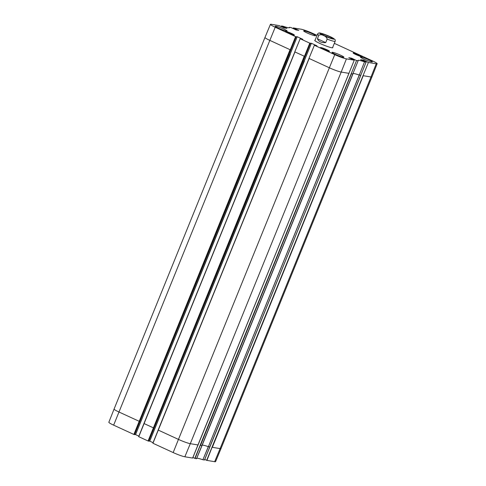 <?xml version="1.0" encoding="UTF-8"?>
<svg xmlns="http://www.w3.org/2000/svg" width="486" height="486" viewBox="0 0 486 486"><rect width="100%" height="100%" fill="white"/><g stroke="black" fill="none" stroke-linecap="round" stroke-linejoin="round"><path stroke-width="0.73" d="M287.451 32.75L291.873 34.555M322.534 48.91L326.963 50.708M355.302 54.311L359.731 56.115M324.484 35.709A4.805 0.486 -157.9 0 1 329.101 37.58M324.599 35.764A5.753 0.583 22.1 0 0 332.272 38.364A5.753 0.583 22.1 0 0 327.212 35.612A5.753 0.583 22.1 0 0 321.665 34.056A5.753 0.583 22.1 0 0 324.599 35.764M325.723 42.598C321.465 42.932 318.695 41.656 317.419 38.777L318.84 35.265C321.361 33.674 326.513 36.049 327.145 39.093L325.723 42.598L317.419 38.777M331.598 37.343L329.368 36.304M293.076 28.492L293.307 27.921L301.15 29.215A9.386 0.954 -157.9 0 1 312.826 33.437L317.042 35.381M334.338 43.345L372.355 60.847A9.386 0.954 -157.9 0 1 377.154 63.733A9.386 0.954 -157.9 0 1 376.237 63.788L368.4 62.494L206.665 460.333L214.66 461.7A9.386 0.954 22.1 0 0 215.577 461.651L221.027 448.548A9.507 0.966 -157.9 0 1 220.103 448.602L371 76.982L363.163 75.688M306.952 32.878A6.421 0.656 -157.9 0 1 303.671 30.904A6.421 0.656 -157.9 0 1 309.861 32.714A6.421 0.656 -157.9 0 1 315.566 35.733A6.421 0.656 -157.9 0 1 306.952 32.878M278.527 28.194A6.421 0.656 -157.9 0 1 275.24 26.22A6.421 0.656 -157.9 0 1 281.437 28.024A6.421 0.656 -157.9 0 1 287.135 31.049A6.421 0.656 -157.9 0 1 278.527 28.194M335.291 54.329A6.421 0.656 -157.9 0 1 332.011 52.354A6.421 0.656 -157.9 0 1 338.201 54.165A6.421 0.656 -157.9 0 1 343.906 57.184A6.421 0.656 -157.9 0 1 335.291 54.329M363.722 59.019A6.421 0.656 -157.9 0 1 360.436 57.044A6.421 0.656 -157.9 0 1 366.632 58.849A6.421 0.656 -157.9 0 1 372.331 61.874A6.421 0.656 -157.9 0 1 363.722 59.019M322.911 49.086A4.896 0.498 -157.9 0 1 320.408 47.579A4.896 0.498 -157.9 0 1 325.134 48.958A4.896 0.498 -157.9 0 1 329.484 51.261A4.896 0.498 -157.9 0 1 322.911 49.086M287.827 32.933A4.896 0.498 -157.9 0 1 285.325 31.426A4.896 0.498 -157.9 0 1 290.045 32.805A4.896 0.498 -157.9 0 1 294.395 35.107A4.896 0.498 -157.9 0 1 287.827 32.933M355.685 54.487A4.896 0.498 -157.9 0 1 353.176 52.98A4.896 0.498 -157.9 0 1 357.903 54.359A4.896 0.498 -157.9 0 1 362.252 56.668A4.896 0.498 -157.9 0 1 355.685 54.487M332.679 47.421A9.744 0.99 -157.9 0 1 332.819 47.713A9.744 0.99 -157.9 0 1 319.739 43.376A9.744 0.99 -157.9 0 1 314.758 40.374A9.744 0.99 -157.9 0 1 315.062 40.265M304.443 60.872L149.749 441.173L304.206 60.786M290.251 54.341L135.558 434.636L290.014 54.256M196.405 458.353A12.964 1.318 -157.9 0 1 202.893 459.75L208.397 446.67L209.916 446.92L366.11 62.117L360.636 59.675L363.437 60.136L366.432 61.515L365.946 62.044M363.437 60.136L363.157 60.835M366.11 62.117L364.524 61.856A12.964 1.318 22.1 0 0 357.982 60.44A12.964 1.318 22.1 0 0 358.146 60.805L356.554 60.543L194.825 458.383L192.918 457.502L195.22 451.828M360.794 75.3L359.269 75.051L364.524 61.856M310.414 43.26L148.759 441.16L148.297 441.081L309.795 43.157L311.405 43.272L317 45.848L314.369 45.265L308.981 58.405L329.362 67.785L334.751 54.651L314.369 45.265M311.405 43.272L304.285 60.799M153.06 442.673L149.986 441.258M149.749 441.173L148.838 441.021M304.406 56.297L294.789 51.868L300.178 38.728L309.795 43.157M134.567 434.624L134.106 434.551L139.397 421.392L295.603 36.626L296.223 36.729L134.573 434.612M295.603 36.626L275.222 27.24A9.386 0.954 -157.9 0 1 270.423 24.349A9.386 0.954 -157.9 0 1 271.34 24.3L279.177 25.594L281.37 26.681M290.215 49.76L269.833 40.381L275.222 27.24M296.223 36.729L297.213 36.736L302.808 39.317L300.178 38.728M293.307 27.921L295.531 28.947L295.275 29.579M289.219 27.793L289.431 27.283L291.017 27.544L293.216 28.631M295.531 28.947L298.787 30.369L295.98 29.907L293.24 28.571M281.23 26.536L281.467 25.971L286.94 28.413L284.14 27.951L281.4 26.615M281.467 25.971L283.052 26.232A12.964 1.318 22.1 0 0 289.595 27.647A12.964 1.318 22.1 0 0 289.431 27.283M283.945 27.034L283.66 27.732M348.954 73.35L341.19 72.068L190.293 443.688L198.069 444.963L354.264 60.167L348.79 57.719L351.591 58.18L356.554 60.543M194.825 458.383L196.557 458.705L202.018 445.607L352.915 74L351.323 73.738M352.903 74L196.544 458.711L358.146 60.805M354.33 59.517L354.1 60.088M359.269 75.051A12.836 1.306 22.1 0 0 359.221 75.032A12.836 1.306 22.1 0 0 353.128 73.489M354.264 60.167L346.427 58.873A9.386 0.954 -157.9 0 1 334.751 54.651M366.177 61.473L368.4 62.494M198.051 444.963L192.632 458.061L184.85 456.785A9.386 0.954 22.1 0 1 173.174 452.563L152.95 443.25L309.139 58.478M158.157 430.049L152.95 443.25M143.959 423.513L138.662 436.659L148.297 441.081M138.868 436.136L135.794 434.721M135.558 434.636L134.646 434.484M139.397 421.392L118.936 411.994A9.507 0.966 -157.9 0 1 114.07 409.072L108.846 422.267A9.386 0.954 22.1 0 0 113.645 425.153L134.106 434.551M206.665 460.333L204.758 459.458L207.066 453.778M202.972 459.774L204.46 460.005M351.591 58.18L351.311 58.879M297.213 36.736L290.093 54.268M283.69 26.991L283.429 27.629M295.792 28.99L295.506 29.689M286.005 32.003A4.471 0.456 -157.9 0 1 291.539 34.008A4.471 0.456 -157.9 0 1 293.508 35.047L285.993 31.997M321.088 48.157A4.471 0.456 -157.9 0 1 326.622 50.161A4.471 0.456 -157.9 0 1 328.591 51.2L321.076 48.15M353.857 53.557A4.471 0.456 -157.9 0 1 359.391 55.568A4.471 0.456 -157.9 0 1 361.359 56.607L353.844 53.551M333.457 39.135A7.8 0.796 -157.9 0 1 320.954 34.202A7.8 0.796 -157.9 0 1 326.562 35.132A7.8 0.796 -157.9 0 1 333.457 39.135M318.84 35.265A9.507 0.966 -157.9 0 1 317.54 34.154L314.898 40.666M332.515 47.822L335.158 41.31A9.507 0.966 -157.9 0 1 334.234 41.365A9.507 0.966 -157.9 0 1 327.145 39.093M377.154 63.733L371.93 76.928A9.507 0.966 -157.9 0 1 371 76.982L376.237 63.788M153.588 427.929L143.947 423.5L294.856 51.899M184.85 456.785L190.293 443.688A9.507 0.966 -157.9 0 1 178.459 439.405L329.362 67.785A9.507 0.966 -157.9 0 0 341.19 72.068L346.427 58.873M113.645 425.153L269.833 40.381A9.507 0.966 -157.9 0 1 264.973 37.452L270.423 24.349M359.294 75.051L208.397 446.67L359.221 75.032M202.893 459.75L208.318 446.646A12.836 1.306 22.1 0 0 202.225 445.109M202 445.613L200.499 445.37L351.402 73.751M195.062 458.468L200.262 445.285M173.174 452.563L178.459 439.405L158.138 430.037L309.047 58.435M148.066 440.996L304.248 56.224M138.759 436.714L294.947 51.941M133.869 434.466L290.057 49.687M114.07 409.072L264.973 37.452M214.66 461.7L220.103 448.602L212.346 447.32L363.242 75.701M206.902 460.418L212.109 447.235M209.897 446.92L204.454 460.017M335.158 41.31C335.364 40.295 335.243 39.639 334.799 39.36L331.173 37.124C324.806 34.117 319.351 32.623 319.296 32.999C318.634 32.908 318.051 33.291 317.54 34.154M348.972 73.343L192.632 458.061M309.041 58.417L152.853 443.189M294.85 51.881L138.662 436.659M221.027 448.548L371.93 76.928M360.812 75.3L204.472 460.017M305.014 56.4L148.783 441.16M290.822 49.864L134.586 434.624"/></g></svg>
